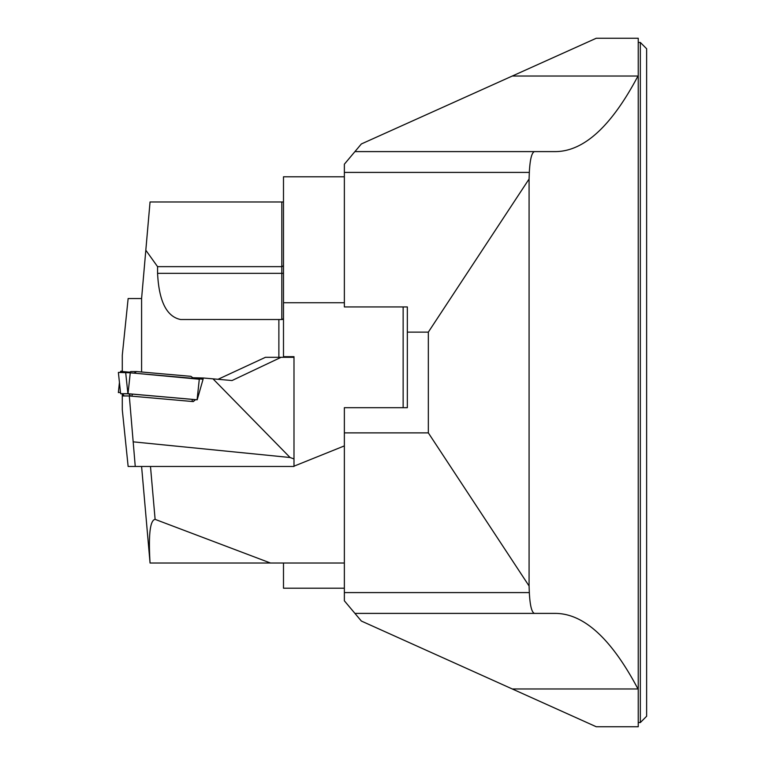 <?xml version="1.0" encoding="UTF-8"?>
<svg xmlns="http://www.w3.org/2000/svg" width="765" height="765" viewBox="0 0 765 765"><rect width="100%" height="100%" fill="white"/><g stroke="black" fill="none" stroke-linecap="round" stroke-linejoin="round"><path stroke-width="1.15" d="M646.635 382.5L646.635 716.25L640.334 722.552L640.334 42.448L646.635 48.75L646.635 382.5M638.24 75.525L637.972 76.031L512.292 76.031L596.26 38.25L638.24 38.25L638.24 726.75L596.26 726.75L512.292 688.969L637.972 688.969L638.24 689.475M428.333 332.125L407.343 332.125L407.343 306.937L344.365 306.937L344.365 164.198L354.931 151.604L534.439 151.604C531.704 152.579 530.002 159.522 529.323 172.412L529.084 179.01L428.333 332.125L428.333 432.875L529.084 585.99L529.323 592.588C530.002 605.478 531.704 612.421 534.439 613.396L555.667 613.396C584.077 613.74 611.512 638.928 637.972 688.969M293.99 466.181L344.365 445.899L344.365 407.688L407.343 407.688L407.343 332.125M344.365 407.688L344.365 432.875L428.333 432.875M534.439 613.396L354.931 613.396L344.365 600.802L344.365 563.021L270.466 563.021L155.113 519.368C150.055 520.21 148.372 534.764 150.055 563.021L141.592 466.459M529.084 179.01L529.084 585.99M637.972 76.031C611.512 126.072 584.077 151.26 555.667 151.604L534.439 151.604M512.292 76.031L361.348 143.963L354.931 151.604M354.931 613.396L361.348 621.037L512.292 688.969M283.49 265.78L281.816 266.65L157.571 266.65L157.571 273.344C158.967 301.343 166.674 316.739 180.693 319.531L281.816 319.531L281.816 201.979L283.49 201.979M344.365 588.209L283.49 588.209L283.49 563.021M157.571 266.65L145.819 250.222L150.045 201.979L281.816 201.979M145.819 250.222L141.592 298.541L128.138 298.541L122.285 355.237L122.285 371.541L129.639 372.192M141.592 372L141.592 298.541M278.871 357.312L278.871 319.531M283.49 317.848A1.683 1.683 0 0 1 281.816 319.531M120.468 392.359L118.365 392.569L120.468 392.359M120.793 372.421L120.717 371.302L122.285 371.159M120.717 371.302L120.497 372.421L120.612 371.312M130.633 396.069L128.74 393.812L122.41 393.812L124.207 395.954L122.285 393.832L122.716 395.954L129.304 395.954L193.258 401.577L195.544 399.674L197.198 399.789L203.079 379.23L197.198 399.789L128.023 393.698L120.612 393.688L118.384 372.421L125.67 372.421L203.079 379.23M195.544 399.674L128.74 393.812M122.285 393.879L122.285 409.763L128.138 466.459L135.252 466.459L129.304 395.954M133.607 441.883L290.069 457.508L213.005 378.847L203.327 377.996L202.974 379.211M203.327 377.996L192.79 377.747M213.005 378.847L232.034 380.54L281.08 357.312L293.99 357.312L293.99 458.933L290.069 457.508M122.285 372.421L122.285 371.541M135.252 466.459L293.99 466.459L293.99 458.933M218.035 379.297L265.445 357.312L281.08 357.312M195.515 378.532L195.658 377.996M199.302 379.23L130.27 372.794L118.384 372.421L120.612 393.688L122.285 393.841M134.133 373.129L136.581 371.561L130.844 371.561L128.749 372.66M193.602 378.359L190.934 376.342L136.581 371.561M131.781 396.174L132.422 394.099M192.417 399.378L192.015 401.472L132.02 396.194M344.365 445.899L344.365 563.021M403.145 407.688L403.145 306.937M283.49 357.312L283.49 302.739L344.365 302.739M283.49 356.681L293.99 356.681L293.99 357.312M344.365 176.792L283.49 176.792L283.49 302.739M270.466 563.021L150.055 563.021M529.323 172.412L344.365 172.412M344.365 592.588L529.323 592.588M157.571 273.344L283.49 273.344M119.426 382.5L118.365 392.569L119.436 382.557M125.67 372.421L127.898 393.688M199.34 378.866L197.093 399.779M130.27 372.794L128.023 393.698M193.143 401.568L195.391 399.674L193.153 401.568M150.485 466.459L155.113 519.368M638.24 722.552L640.334 722.552M638.24 42.448L640.334 42.448"/></g></svg>
